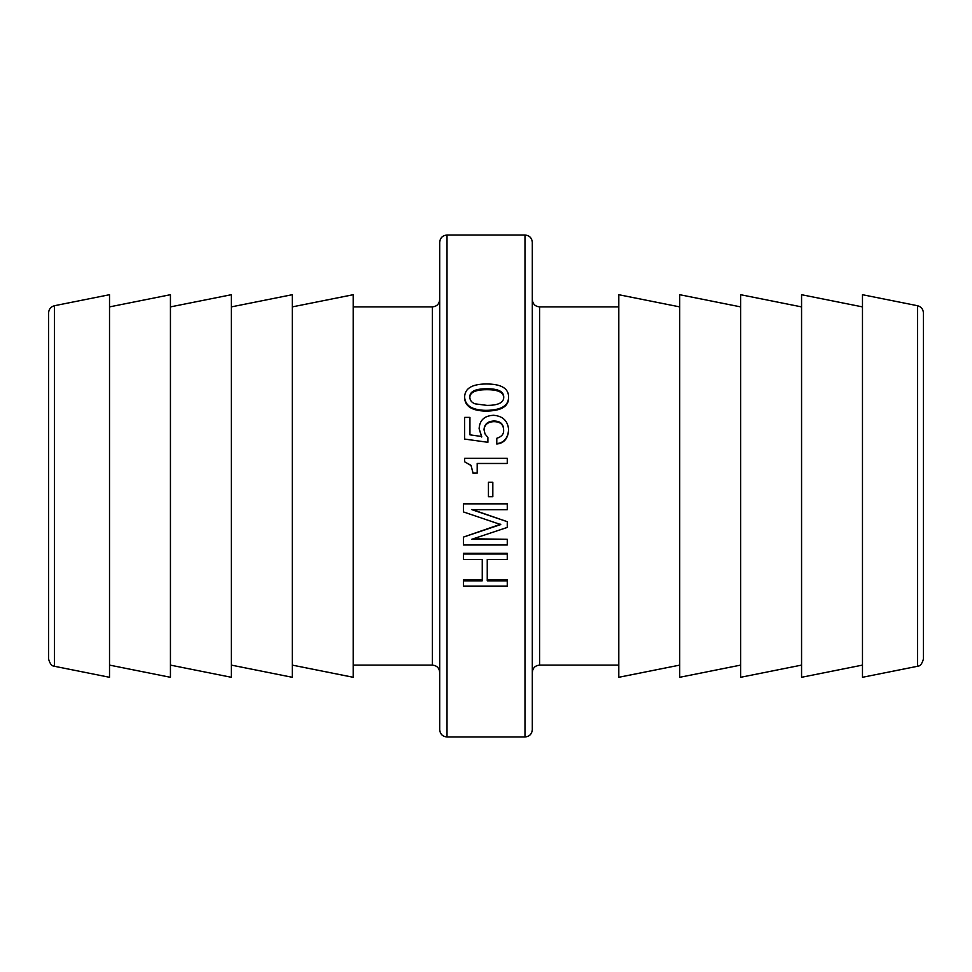 <?xml version="1.0" encoding="UTF-8"?>
<svg xmlns="http://www.w3.org/2000/svg" width="972" height="972" viewBox="0 0 972 972"><rect width="100%" height="100%" fill="white"/><g stroke="black" fill="none" stroke-linecap="round" stroke-linejoin="round"><path stroke-width="1.46" d="M917.519 305.718C921.177 306.715 923.145 309.108 923.4 312.887L923.4 659.113C920.8 667.764 917.847 665.589 917.519 666.282L862.48 677.29L862.48 294.71L917.519 305.718L917.519 666.282M54.481 305.718C50.823 306.715 48.855 309.108 48.6 312.887L48.6 659.113C51.249 667.813 54.092 665.541 54.481 666.282L54.481 305.718L109.52 294.71L109.52 677.29L54.481 666.282M48.6 325.17L48.6 646.83M447.011 235.017C442.576 235.443 440.134 237.885 439.696 242.32L439.696 729.68C440.134 734.115 442.576 736.557 447.011 736.983L447.011 235.017L524.989 235.017C529.424 235.443 531.866 237.885 532.304 242.32L532.304 729.68C531.866 734.115 529.424 736.557 524.989 736.983L524.989 235.017M508.599 429.466L508.599 430.001C508.04 438.506 504.103 443.183 496.789 444.034L496.789 438.25C501.71 436.78 503.982 433.986 503.605 429.867C503.605 423.95 500.313 420.998 493.715 421.01C487.616 421.374 484.384 424.217 484.032 429.563L484.992 433.877L487.895 437.534L487.895 442.296L464.628 439.065L464.628 417.377L469.938 417.377L469.938 434.824L481.711 436.525L479.111 428.725C479.609 420.183 484.445 415.7 493.618 415.287C502.779 416.065 507.773 420.779 508.599 429.466C508.04 438.044 504.103 442.77 496.789 443.621M503.605 430.402C503.605 424.545 500.313 421.629 493.715 421.641C487.616 421.994 484.384 424.813 484.032 430.11M487.895 442.296L464.628 439.065M469.938 418.033L469.938 434.824M481.711 436.999L479.111 428.725M463.401 553.991L463.401 553.335L507.263 553.335L507.263 559.459L487.251 559.459L487.251 579.92L507.263 579.92L507.263 586.092L463.401 586.092L463.401 580.831L482.258 580.831L482.258 559.459L463.401 559.459L463.401 553.991L507.263 553.991M463.401 580.831L463.401 579.92L482.258 579.92L482.258 559.459M463.401 503.861L507.263 503.69L507.263 509.68L471.882 509.68L507.263 521.685L507.263 527.419L471.712 539.302L507.263 539.302L507.263 544.988L463.401 544.988L463.401 537.103L500.726 524.564L463.401 511.916L463.401 503.861L507.263 503.861M471.882 509.45L507.263 521.685M473.255 538.792L507.263 539.302M463.401 537.103L500.726 524.187M507.263 463.352L477.191 463.352L477.191 473.097L473.048 473.097L471.068 465.418L464.628 461.773L464.628 458.262L507.263 458.262L507.263 463.571L477.191 463.571M477.191 473.097L473.048 473.23L471.068 465.612L464.628 461.773M508.599 397.026L508.599 397.888C508.599 406.648 500.896 411.047 485.502 411.083C472.003 410.755 465.041 406.345 464.628 397.888L464.628 397.026C464.835 388.435 472.003 384.086 486.122 383.976C501.102 383.94 508.599 388.29 508.599 397.026C508.599 405.883 500.896 410.33 485.502 410.354C472.003 410.014 465.041 405.579 464.628 397.026M532.304 672.417C532.729 667.971 535.171 665.541 539.606 665.103L539.606 306.897C535.171 306.459 532.729 304.029 532.304 299.583M539.606 306.897L618.8 306.897M439.696 299.583C439.271 304.029 436.829 306.459 432.394 306.897L432.394 665.103C436.829 665.541 439.271 667.971 439.696 672.417M353.201 306.897L432.394 306.897M503.739 397.329L503.739 397.196C503.788 402.651 498.211 405.385 487.008 405.397L475.029 403.83C471.542 402.493 469.804 400.172 469.804 396.868C469.804 391.461 475.405 388.764 486.632 388.776C498.15 388.666 503.848 391.473 503.739 397.196L503.739 397.256M503.739 398.046C503.848 392.384 498.15 389.602 486.632 389.711C475.405 389.699 469.804 392.372 469.804 397.73M487.251 559.459L487.251 580.831L507.263 580.831M488.442 482.258L492.828 482.258L492.828 496.692L488.442 496.692L488.442 482.258M109.52 306.897L170.44 294.71L170.44 677.29L109.52 665.103M170.44 306.897L231.36 294.71L231.36 677.29L170.44 665.103M231.36 306.897L292.28 294.71L292.28 677.29L231.36 665.103M292.28 306.897L353.201 294.71L353.201 677.29L292.28 665.103M679.72 306.897L618.8 294.71L618.8 677.29L679.72 665.103M740.64 306.897L679.72 294.71L679.72 677.29L740.64 665.103M801.56 306.897L740.64 294.71L740.64 677.29L801.56 665.103M862.48 306.897L801.56 294.71L801.56 677.29L862.48 665.103M486.632 389.711L486.632 388.776M485.502 411.083L485.502 410.354M493.715 421.641L493.715 421.01M447.011 736.983L524.989 736.983M539.606 665.103L618.8 665.103M353.201 665.103L432.394 665.103"/></g></svg>
